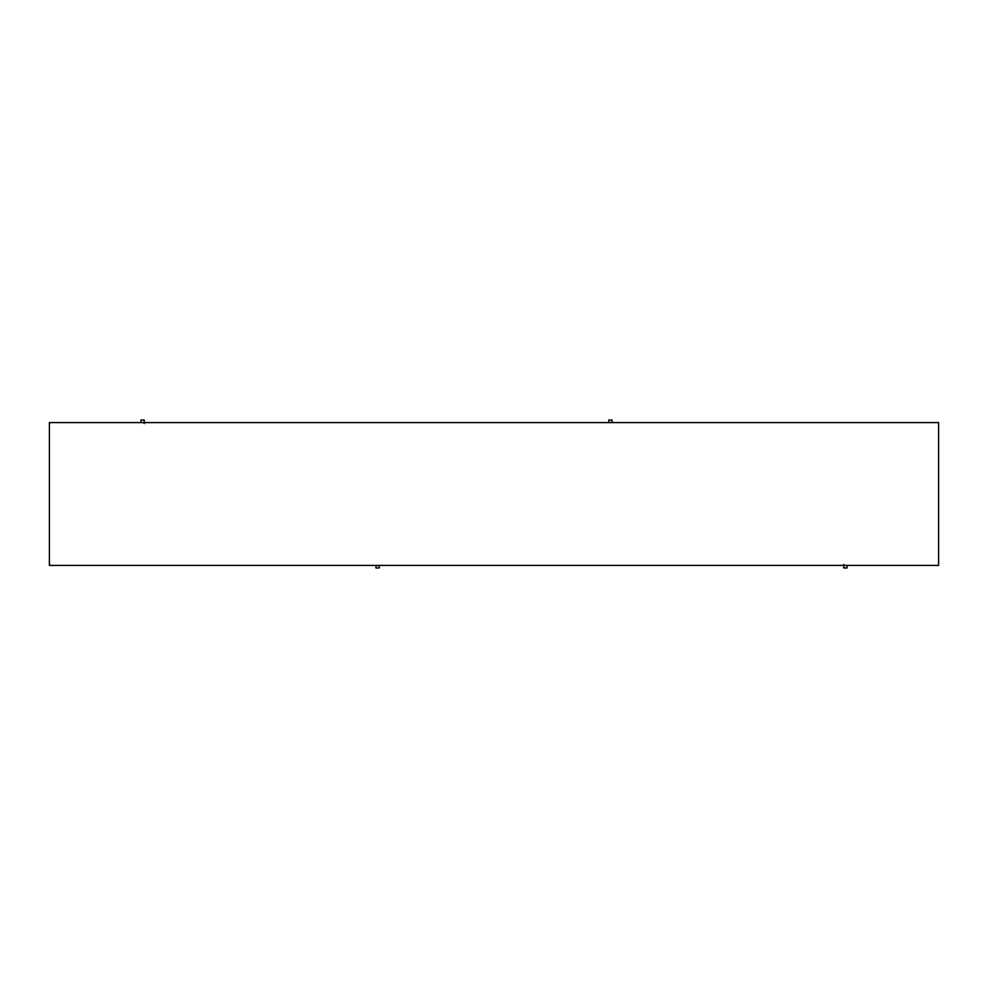 <?xml version="1.0" encoding="UTF-8"?>
<svg xmlns="http://www.w3.org/2000/svg" width="988" height="988" viewBox="0 0 988 988"><rect width="100%" height="100%" fill="white"/><g stroke="black" fill="none" stroke-linecap="round" stroke-linejoin="round"><path stroke-width="1.48" d="M375.959 565.395L375.959 567.989L379.207 567.989L379.207 565.395M612.041 422.605L612.041 420.011L608.793 420.011L608.793 422.605M144.223 423.58L144.223 420.011L140.975 420.011L140.975 422.605M843.777 564.42L843.777 567.989L847.025 567.989L847.025 565.395M938.6 422.605L49.4 422.605L49.4 565.395L938.6 565.395L938.6 422.605"/></g></svg>
